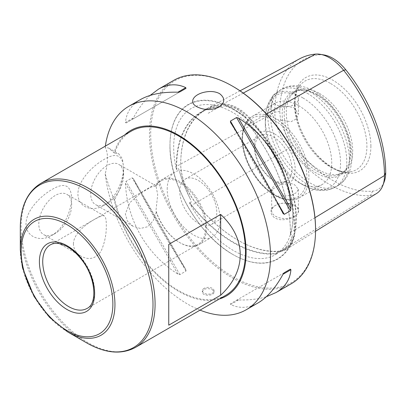 <?xml version="1.0" encoding="UTF-8"?>
<svg xmlns="http://www.w3.org/2000/svg" width="406" height="406" viewBox="0 0 406 406"><rect width="100%" height="100%" fill="white"/><g stroke="black" fill="none" stroke-linecap="round" stroke-linejoin="round"><path stroke-width="0.3" stroke-dasharray="2.03 1.52" d="M73.415 243.93C73.516 228.38 102.627 213.886 104.23 215.896C105.636 216.708 106.326 219.727 106.296 224.949C106.514 233.917 104.799 242.6 101.15 251.015C95.877 258.759 89.158 260.479 80.982 256.161C76.216 253.4 73.699 249.325 73.415 243.93M156.295 212.125L153.265 220.666L147.88 226.7L140.369 228.476L132.889 226.193L127.418 221.062L125.327 213.962L129.864 202.64L140.278 193.469L150.677 187.196L156.295 186.024A36.702 21.193 60 0 1 161.304 180.777A36.702 21.193 60 0 1 198.011 201.97A36.702 21.193 60 0 1 198.006 244.351A36.702 21.193 60 0 1 179.655 242.534A36.702 21.193 60 0 1 156.295 212.125L155.975 210.678L157.685 194.682L155.975 185.907A37.438 21.614 60 0 1 161.456 179.843A37.438 21.614 60 0 1 198.894 201.457A37.438 21.614 60 0 1 198.894 244.686A37.438 21.614 60 0 1 180.178 242.834A37.438 21.614 60 0 1 155.975 210.678M156.295 186.024L155.975 185.907M90.716 193.982A23.249 13.423 -60 0 1 100.866 170.586A23.249 13.423 -60 0 1 118.78 164.359A23.249 13.423 -60 0 1 119.613 164.912A23.249 13.423 -60 0 1 123.597 175.001A23.249 13.423 -60 0 1 107.159 203.472A23.249 13.423 -60 0 1 95.532 204.624A23.249 13.423 -60 0 1 90.716 193.982M167.201 189.186A37.438 21.614 60 0 1 174.95 172.048A37.438 21.614 60 0 1 212.389 193.667A37.438 21.614 60 0 1 212.389 236.896A37.438 21.614 60 0 1 193.672 235.038A37.438 21.614 60 0 1 167.201 189.186M198.265 223.198A26.187 15.118 -120 0 0 211.359 224.498A26.187 15.118 -120 0 0 211.359 194.261A26.187 15.118 -120 0 0 185.172 179.142A26.187 15.118 -120 0 0 179.751 191.13A26.187 15.118 -120 0 0 198.265 223.198M71.689 197.58C71.644 202.695 70.542 208.156 68.391 213.962C64.645 223.797 59.134 230.948 51.856 235.404C40.884 242.215 26.075 237.566 26.009 223.95C26.045 210.399 40.864 195.819 51.785 189.638C64.057 182.142 70.695 184.791 71.689 197.58M131.168 131.214A94.699 54.673 -120 0 0 114.649 153.113L118.882 153.965L122.419 158.822L123.597 167.612C123.591 181.309 114.969 199.478 103.763 205.436C92.791 212.247 77.982 207.593 77.916 193.982C77.957 180.396 92.842 165.785 103.774 159.624C115.999 152.184 122.607 154.848 123.597 167.612C123.622 178.361 120.638 189.023 114.649 199.59A94.699 54.673 -120 0 0 225.863 295.233M114.649 199.59L113.995 199.209C110.818 191.876 107.884 183.431 105.195 173.875C108.275 162.03 108.275 153.169 105.195 147.287L108.722 148.099L113.995 152.732A95.583 55.186 60 0 1 124.667 134.965M105.352 146.114A117.456 67.812 -120 0 0 105.195 147.287M291.224 283.774A117.456 67.812 60 0 1 173.773 215.962A117.456 67.812 60 0 1 173.773 80.337M105.195 173.875A117.456 67.812 -120 0 0 200.051 310.138M212.358 289.585L214.079 291.924C214.444 296.091 201.97 296.497 202.335 291.924C203.853 288.519 207.197 287.742 212.358 289.585M133.407 178.772C148.124 207.725 168.084 242.296 185.796 269.518L133.407 178.772L132.148 177.823L126.038 181.355L125.495 183.339C126.88 219.991 146.84 254.562 177.884 274.086L179.873 274.608L185.989 271.076L185.918 269.711L133.407 178.772M150.098 95.43C144.069 101.028 138.507 108.509 133.407 117.882L125.495 122.45C126.352 112.548 131.351 104.915 140.491 99.551M125.495 122.45L126.038 122.988L132.148 119.455L133.407 117.882M257.942 302.988C248.726 308.22 239.621 308.733 230.613 304.525L230.42 303.789L236.536 300.262L238.525 299.958C249.193 300.232 258.455 299.156 266.316 296.73M114.649 153.113L113.995 152.732M294.477 205.355A13.362 7.714 180 0 1 298.39 210.81A13.362 7.714 180 0 1 289.214 218.139A13.362 7.714 180 0 1 274.289 215.398A13.362 7.714 180 0 1 271.67 210.81A13.362 7.714 180 0 1 275.583 205.355A13.362 7.714 180 0 1 294.477 205.355L294.868 205.583C303.434 210.12 296.284 218.509 284.941 219.544C272.411 221.524 266.026 210.186 275.496 205.406C278.836 203.558 282.784 202.858 287.336 203.294L294.868 205.583M370.891 146.16A53.896 31.115 -120 0 0 332.783 80.149A53.896 31.115 -120 0 0 294.675 102.155A53.896 31.115 -120 0 0 332.783 168.16A53.896 31.115 -120 0 0 370.891 146.16M204.056 288.387A5.872 3.39 0 0 0 202.335 290.782A5.872 3.39 0 0 0 208.207 294.172A5.872 3.39 0 0 0 214.079 290.782A5.872 3.39 0 0 0 212.358 288.387A5.872 3.39 0 0 0 204.056 288.387M176.788 169.556A42.447 24.507 60 0 1 176.676 166.526A118.374 68.345 60 0 1 202.249 111.746A118.374 68.345 60 0 1 218.529 106.986A42.447 24.507 60 0 1 220.808 106.925C221.58 106.113 223.107 105.768 225.386 105.885C233.587 106.316 240.55 110.341 246.285 117.948C247.274 119.004 249.254 122.82 246.264 121.622A42.447 24.507 60 0 1 248.543 124.312A118.374 68.345 60 0 1 290.397 232.181A42.447 24.507 60 0 1 290.285 235.084C291.721 233.536 292.366 233.952 292.218 236.338L290.326 243.986L284.723 249.69L281.769 251.202C279.79 251.847 278.384 252.512 277.557 253.192A42.447 24.507 60 0 1 275.39 253.532A118.374 68.345 60 0 1 191.688 205.208A42.447 24.507 60 0 1 189.516 202.361C192.398 203.7 190.642 199.549 189.901 198.164C185.542 188.683 182.055 179.706 179.452 171.236C179.132 169.891 177.99 166.567 176.788 169.556L176.341 169.053A42.742 24.68 60 0 1 176.26 166.526A118.669 68.512 60 0 1 218.215 106.834A42.742 24.68 60 0 1 220.118 106.768L220.808 106.925M240.027 90.837L206.38 108.915A118.765 68.568 60 0 1 222.711 104.134L222.524 104.834A42.31 24.426 60 0 1 252.441 122.104A118.232 68.264 60 0 1 294.243 229.847A42.31 24.426 60 0 1 285.849 248.99A42.31 24.426 60 0 1 279.282 251.126A118.232 68.264 60 0 1 237.48 239.926A118.232 68.264 60 0 1 195.682 202.858A42.31 24.426 60 0 1 180.721 164.303A118.232 68.264 60 0 1 206.263 109.59A118.232 68.264 60 0 1 222.524 104.834L218.529 106.986L218.215 106.834M220.118 106.768A84.372 48.715 -120 0 0 212.044 104.931C218.667 105.834 225.619 108.377 232.897 112.553C258.764 126.961 283.784 163.09 290.559 196.068C294.269 213.891 293.523 228.553 288.316 240.047C285.682 245.66 282.15 249.934 277.714 252.862L277.11 253.654A42.742 24.68 60 0 1 275.283 253.917A118.669 68.512 60 0 1 191.373 205.472A42.742 24.68 60 0 1 189.551 203.101A84.372 48.715 -120 0 0 277.11 253.654M246.264 121.622L246.538 122.023A42.742 24.68 60 0 1 248.442 124.287A118.669 68.512 60 0 1 290.397 232.42A42.742 24.68 60 0 1 290.32 234.856A84.372 48.715 -120 0 0 246.538 122.023M243.245 93.081L222.711 104.134A42.843 24.736 60 0 1 253.004 121.622A118.765 68.568 60 0 1 294.995 229.847L294.243 229.847L290.397 232.42M189.551 203.101L189.516 202.361M212.044 104.931A84.372 48.715 -120 0 0 176.341 169.053M277.085 196.255L274.289 194.641L271.67 189.303L275.583 183.05L285.022 181.589L294.472 184.628L298.39 189.303L296.416 192.627L291.031 195.555L277.085 196.255A46.979 27.126 60 0 0 299.176 197.808A46.979 27.126 60 0 0 306.637 161.06A46.979 27.126 60 0 0 277.085 119.603L291.026 121.683L296.41 118.902L298.39 114.152L294.477 107.915L287.626 106.286L279.932 107.585L273.913 110.61L271.67 114.152L274.289 117.989L277.085 119.603M299.75 58.753A115.517 66.696 -120 0 0 274.791 112.208A39.595 22.863 -120 0 0 288.793 148.291A115.517 66.696 -120 0 0 370.475 195.448A39.595 22.863 -120 0 0 376.621 193.454M314.975 217.717L294.995 229.847A42.843 24.736 60 0 1 286.494 249.233A42.843 24.736 60 0 1 279.846 251.395A118.765 68.568 60 0 1 237.855 240.144A118.765 68.568 60 0 1 195.87 202.909A42.843 24.736 60 0 1 180.721 163.872A118.765 68.568 60 0 1 205.497 109.402M315.553 229.288A116.573 67.305 60 0 1 233.12 276.877A116.573 67.305 60 0 1 150.692 134.107A116.573 67.305 60 0 1 233.12 86.514M233.12 108.778A89.305 51.562 60 0 1 296.273 218.154A89.305 51.562 60 0 1 233.12 254.613A89.305 51.562 60 0 1 169.972 145.236A89.305 51.562 60 0 1 233.12 108.778M384.218 181.746A36.87 21.29 60 0 1 372.662 191.15A112.797 65.122 60 0 1 292.904 145.099A36.87 21.29 60 0 1 279.871 111.503A112.797 65.122 60 0 1 319.75 54.764A36.87 21.29 60 0 1 324.125 54.967M273.466 137.025A26.187 15.118 60 0 1 290.574 160.096A26.187 15.118 60 0 1 286.56 181.081A26.187 15.118 60 0 1 266.382 174.067A26.187 15.118 60 0 1 254.953 147.713A26.187 15.118 60 0 1 260.373 135.726A26.187 15.118 60 0 1 273.466 137.025M317.421 94.669A46.979 27.126 60 0 1 348.455 164.633A46.979 27.126 60 0 1 340.908 173.712A46.979 27.126 60 0 1 293.929 146.591A46.979 27.126 60 0 1 293.929 92.34A46.979 27.126 60 0 1 305.566 90.35A46.979 27.126 60 0 1 317.421 94.669M319.497 93.466A46.979 27.126 60 0 1 350.19 134.868A46.979 27.126 60 0 1 342.989 172.514A46.979 27.126 60 0 1 338.112 174.347A46.979 27.126 60 0 1 296.004 145.389A46.979 27.126 60 0 1 291.98 94.446A46.979 27.126 60 0 1 296.004 91.142A46.979 27.126 60 0 1 319.497 93.466M298.527 105.575A46.979 27.126 60 0 1 329.215 146.977A46.979 27.126 60 0 1 322.014 184.623A46.979 27.126 60 0 1 298.527 182.294A46.979 27.126 60 0 1 265.306 124.754A46.979 27.126 60 0 1 275.035 103.246A46.979 27.126 60 0 1 298.527 105.575M126.038 122.988L179.873 91.903M132.148 119.455L185.989 88.371L132.148 119.455M284.261 272.705L236.536 300.262M277.085 105.184A13.362 7.714 0 0 0 291.041 105.87A13.362 7.714 0 0 0 298.39 98.983A13.362 7.714 0 0 0 290.143 91.857A13.362 7.714 0 0 0 275.583 93.527A13.362 7.714 0 0 0 271.67 98.983A13.362 7.714 0 0 0 277.085 105.184M208.207 113.294L218.875 107.133M38.809 223.95A23.249 13.423 -60 0 1 48.959 200.554A23.249 13.423 -60 0 1 66.873 194.327A23.249 13.423 -60 0 1 71.689 204.969A23.249 13.423 -60 0 1 55.252 233.445A23.249 13.423 -60 0 1 43.625 234.597A23.249 13.423 -60 0 1 38.809 223.95M219.367 298.983A95.583 55.186 60 0 1 113.995 199.209M168.754 244.397L168.754 325.181M279.871 111.503L274.791 112.208L176.26 166.526M316.127 94.552A48.035 27.735 60 0 1 347.861 166.084A48.035 27.735 60 0 1 292.112 147.637A48.035 27.735 60 0 1 304.008 90.137A48.035 27.735 60 0 1 316.127 94.552M274.649 133.975A29.08 16.788 60 0 1 292.457 179.873A29.08 16.788 60 0 1 256.841 159.309A29.08 16.788 60 0 1 274.649 133.975M161.304 180.777L50.324 244.848A36.702 21.193 60 0 1 87.031 266.042A36.702 21.193 60 0 1 87.031 308.423L198.006 244.351M135.467 347.419A94.699 54.673 60 0 1 62.494 322.049A94.699 54.673 60 0 1 21.158 226.751A94.699 54.673 60 0 1 40.773 183.4M86.651 342.877A93.837 54.176 60 0 1 20.3 227.949M67.624 331.89A66.929 38.641 60 0 1 20.3 249.923M330.682 83.545A51.222 29.572 60 0 1 365.314 133.107A51.222 29.572 60 0 1 350.977 171.728A51.222 29.572 60 0 1 305.073 140.156A51.222 29.572 60 0 1 300.684 84.615A51.222 29.572 60 0 1 330.682 83.545M266.524 113.964L248.442 124.287M372.662 191.15L370.475 195.448L279.846 251.395L279.282 251.126L275.39 253.532L275.283 253.917M292.218 236.338A84.839 48.984 60 0 1 281.769 251.202M189.901 198.164A84.839 48.984 60 0 1 179.452 171.236M225.386 105.885A84.839 48.984 60 0 1 235.835 110.858A84.839 48.984 60 0 1 246.285 117.948M232.897 109.163A88.99 51.379 60 0 1 295.827 218.154A88.99 51.379 60 0 1 232.897 254.486A88.99 51.379 60 0 1 169.972 145.495A88.99 51.379 60 0 1 232.897 109.163M292.904 145.099L288.793 148.291L191.373 205.472M307.337 93.299A55.789 32.211 60 0 1 343.78 142.46A55.789 32.211 60 0 1 335.229 187.166A55.789 32.211 60 0 1 279.44 154.955A55.789 32.211 60 0 1 279.44 90.533A55.789 32.211 60 0 1 307.337 93.299M302.932 97.947A53.211 30.719 60 0 1 340.558 163.116A53.211 30.719 60 0 1 302.932 184.837A53.211 30.719 60 0 1 265.306 119.668A53.211 30.719 60 0 1 302.932 97.947M274.289 194.641A46.979 27.126 60 0 1 244.732 153.184A46.979 27.126 60 0 1 252.197 116.436A46.979 27.126 60 0 1 274.289 117.989M274.649 120.562A45.513 26.278 60 0 1 302.521 192.393A45.513 26.278 60 0 1 246.777 160.213A45.513 26.278 60 0 1 274.649 120.562M319.75 54.764L315.635 54.105M238.028 134.259L276.659 201.168M230.613 122.648L283.007 213.394M230.613 304.525L238.525 299.958M185.989 271.076L132.148 177.823M179.873 274.608L126.038 181.355M177.884 274.086L125.495 183.339M309.945 91.792A55.789 32.211 60 0 1 346.394 140.953A55.789 32.211 60 0 1 337.838 185.659A55.789 32.211 60 0 1 282.048 153.448A55.789 32.211 60 0 1 282.048 89.026A55.789 32.211 60 0 1 309.945 91.792M156.137 185.928L118.78 164.359M132.889 226.193L95.532 204.624M174.95 172.048L161.456 179.843M212.389 236.896L198.894 244.686M108.722 148.099L118.882 153.965M338.112 174.347L350.977 171.728C338.888 175.057 316.924 160.421 305.18 138.273C293.198 117.517 292.213 93.065 300.684 84.615L291.98 94.446M202.335 290.782L202.335 291.924M214.079 290.782L214.079 291.924M233.12 254.613L232.897 254.486C198.95 235.769 169.155 183.928 169.972 145.495L169.972 145.236M271.67 189.303L271.67 210.81M298.39 189.303L298.39 210.81M315.543 231.253L286.494 249.233M265.306 124.754L265.306 119.668C265.27 112.355 266.808 105.88 269.929 100.246C272.274 96.12 275.446 92.883 279.44 90.533L282.048 89.026C286.042 86.762 290.386 85.636 295.086 85.646C301.567 85.732 307.987 87.635 314.351 91.355C329.464 100.734 340.588 114.842 347.709 133.686C350.479 141.435 351.9 148.951 351.977 156.234C352.017 161.608 351.22 166.577 349.576 171.139L347.287 176.062C344.943 180.132 341.796 183.334 337.838 185.659L335.229 187.166C331.2 189.45 326.81 190.576 322.059 190.546C315.624 190.429 309.245 188.526 302.932 184.837L298.527 182.294M211.359 224.498L286.56 181.081M185.172 179.142L260.373 135.726M296.004 91.142L293.929 92.34M342.989 172.514L340.908 173.712M275.035 103.246L252.197 116.436C242.834 122.805 239.966 134.34 243.595 151.037C245.473 158.817 248.69 166.348 253.242 173.626C265.661 193.875 286.712 205.477 299.176 197.808L322.014 184.623M283.089 213.546L230.522 122.495M271.67 98.983L271.67 114.152M298.39 98.983L298.39 114.152M123.597 175.001L123.597 167.612M107.159 203.472L103.763 205.436M55.252 233.445L51.856 235.404M104.23 215.896L66.873 194.327M80.982 256.161L43.625 234.597M179.655 242.534L180.178 242.834M285.849 248.99L284.723 249.69M206.263 109.59L202.249 111.746M237.48 239.926L237.855 240.144M305.566 90.35L304.008 90.137M348.455 164.633L347.861 166.084"/><path stroke-width="0.61" d="M20.3 249.923L22.518 267.823L34.074 296.497L49.405 317.198L67.624 331.89A66.929 38.641 60 0 0 114.949 304.566A66.929 38.641 60 0 0 67.624 222.6A66.929 38.641 60 0 0 20.3 249.923L20.3 227.949A93.837 54.176 60 0 1 86.656 189.643A93.837 54.176 60 0 1 153.006 304.566A93.837 54.176 60 0 1 86.651 342.877C105.169 353.372 121.44 354.89 135.467 347.419A94.699 54.673 60 0 0 135.472 238.073A94.699 54.673 60 0 0 40.773 183.4C27.293 191.815 20.467 206.664 20.3 227.949M135.467 347.419L225.863 295.233A94.699 54.673 -120 0 0 225.863 185.887A94.699 54.673 -120 0 0 131.168 131.214L40.773 183.4M220.666 214.429L168.754 244.397L168.754 325.181L220.666 295.208C246.752 271.025 246.752 238.611 220.666 214.429L220.666 295.208M200.051 310.138A117.456 67.812 -120 0 0 246.168 309.788A117.456 67.812 -120 0 0 264.174 215.667A117.456 67.812 -120 0 0 187.445 112.168A117.456 67.812 -120 0 0 128.717 106.352A117.456 67.812 -120 0 0 105.352 146.114M206.055 91.898C194.276 93.745 187.937 101.926 196.849 106.737C204.304 110.356 211.648 110.493 218.875 107.133C225.127 102.708 225.355 98.206 219.565 93.624C215.728 91.619 211.221 91.045 206.055 91.898M128.717 106.352L140.491 99.551C149.763 94.283 162.233 91.837 177.884 92.203L179.873 91.903L185.989 88.371L185.796 87.635C176.793 83.428 167.683 83.941 158.472 89.173L173.773 80.337A117.456 67.812 60 0 1 232.501 86.153L232.501 86.153A117.456 67.812 60 0 1 315.553 230.004A117.456 67.812 60 0 1 291.224 283.774L275.923 292.609C285.063 287.245 290.062 279.612 290.919 269.711L283.007 274.278C275.496 288.021 267.143 297.593 257.942 302.988L246.168 309.788M290.919 208.821C289.534 172.174 269.574 137.604 238.525 118.08L290.919 208.821L290.376 210.81L284.261 214.338L283.089 213.546M230.522 122.495L230.613 122.648C248.33 149.87 268.29 184.441 283.007 213.394M230.613 122.648L230.42 121.084L236.536 117.557L238.525 118.08M158.472 89.173L150.098 95.43M266.316 296.73L275.923 292.609M283.007 274.278L284.261 272.705L290.376 269.173L290.919 269.711M233.125 86.514L232.501 86.153L233.12 86.514A116.573 67.305 60 0 1 233.125 86.514A116.573 67.305 60 0 1 315.553 229.288L315.553 230.004M320.334 54.323L324.125 54.967A36.87 21.29 60 0 1 345.821 69.817A112.797 65.122 60 0 1 385.7 172.601A36.87 21.29 60 0 1 384.218 181.746L382.888 185.354A39.595 22.863 -120 0 0 384.477 175.534A115.517 66.696 -120 0 0 343.633 70.268A39.595 22.863 -120 0 0 320.334 54.323A39.595 22.863 -120 0 0 315.635 54.105A115.517 66.696 -120 0 0 299.75 58.753L240.027 90.837M315.543 231.253L376.621 193.454A39.595 22.863 -120 0 0 382.888 185.354M205.497 109.402A118.765 68.568 60 0 1 206.38 108.915M290.376 269.173L284.251 272.71M124.667 134.965A95.583 55.186 60 0 1 226.309 185.628A95.583 55.186 60 0 1 219.367 298.983M42.726 261.652A36.702 21.193 60 0 1 50.324 244.848C52.673 243.473 55.546 243.042 58.931 243.549L65.204 245.574C70.674 248.203 75.861 252.547 80.764 258.602C95.735 276.273 97.846 303.764 87.031 308.423A36.702 21.193 60 0 1 58.748 298.593A36.702 21.193 60 0 1 42.726 261.652M21.158 251.121A64.853 37.443 60 0 1 89.944 244.975A64.853 37.443 60 0 1 89.944 336.691A64.853 37.443 60 0 1 21.158 251.121M39.402 261.652A39.052 22.548 60 0 1 80.824 257.952A39.052 22.548 60 0 1 80.824 313.183A39.052 22.548 60 0 1 39.402 261.652M177.884 92.203L185.796 87.635M385.7 172.601L384.477 175.534L314.975 217.717M345.821 69.817L343.633 70.268L266.524 113.964M315.635 54.105L243.245 93.081M236.536 117.557L290.376 210.81M230.42 121.084L238.028 134.259M276.659 201.168L284.261 214.338M67.624 331.89L86.651 342.877"/></g></svg>
